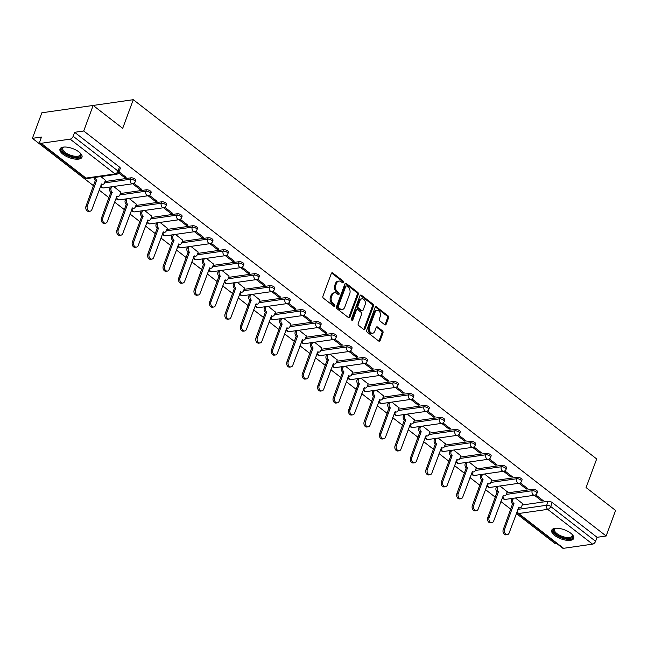 <?xml version="1.0" encoding="UTF-8"?>
<svg xmlns="http://www.w3.org/2000/svg" width="648" height="648" viewBox="0 0 648 648"><rect width="100%" height="100%" fill="white"/><g stroke="black" fill="none" stroke-linecap="round" stroke-linejoin="round"><path stroke-width="0.97" d="M343.44 282.398A1.037 0.745 81.9 0 0 343.084 280.989L332.756 272.978A1.474 1.069 81.9 0 0 332.084 272.784A1.474 1.069 81.9 0 0 331.314 273.488L322.923 296.176A1.474 1.069 81.9 0 0 323.433 298.185L333.761 306.196A1.037 0.745 81.9 0 0 334.417 304.43L333.08 303.394A4.722 3.418 81.9 0 1 331.46 296.954L332.157 295.059A4.722 3.418 81.9 0 1 334.603 292.799A4.722 3.418 81.9 0 1 336.758 293.439L338.094 294.476A1.037 0.745 81.9 0 0 338.75 292.71L337.414 291.673A4.722 3.418 81.9 0 1 335.794 285.225L336.49 283.338A4.722 3.418 81.9 0 1 338.936 281.078A4.722 3.418 81.9 0 1 341.099 281.718L342.436 282.755A1.037 0.745 81.9 0 0 343.44 282.398M342.346 282.69A1.037 0.745 81.9 0 0 342.063 281.135L331.727 273.124A1.474 1.069 81.9 0 0 331.59 273.035M333.68 306.131A1.037 0.745 81.9 0 0 333.388 304.576L332.051 303.539L333.08 303.394M338.013 294.411A1.037 0.745 81.9 0 0 337.721 292.856L336.385 291.819L337.414 291.673M78.991 151.972A11.729 4.844 -159.7 0 0 67.619 147.242A11.729 4.844 -159.7 0 0 59.989 149.048A11.729 4.844 -159.7 0 0 62.986 154.264A11.729 4.844 -159.7 0 0 74.366 158.995A11.729 4.844 -159.7 0 0 81.988 157.189A11.729 4.844 -159.7 0 0 78.991 151.972M570.718 533.183A11.729 4.844 -159.7 0 0 559.337 528.452A11.729 4.844 -159.7 0 0 551.715 530.258A11.729 4.844 -159.7 0 0 554.712 535.475A11.729 4.844 -159.7 0 0 566.085 540.205A11.729 4.844 -159.7 0 0 573.715 538.391A11.729 4.844 -159.7 0 0 570.718 533.183M384.742 324.721A1.474 1.069 81.9 0 0 385.422 324.915A1.474 1.069 81.9 0 0 386.184 324.211L388.541 317.844A1.474 1.069 81.9 0 0 388.031 315.835L376.561 306.941A1.474 1.069 81.9 0 0 375.881 306.739A1.474 1.069 81.9 0 0 375.119 307.444L366.728 330.132A1.474 1.069 81.9 0 0 367.238 332.149L378.707 341.042A1.474 1.069 81.9 0 0 379.38 341.245A1.474 1.069 81.9 0 0 380.149 340.532L382.992 332.845A1.474 1.069 81.9 0 0 382.482 330.828L377.573 327.021A1.474 1.069 81.9 0 0 376.901 326.827A1.474 1.069 81.9 0 0 376.132 327.532L374.722 331.347A3.945 2.859 81.9 0 1 372.681 333.234A3.945 2.859 81.9 0 1 369.846 331.436A3.945 2.859 81.9 0 1 369.522 327.313L375.046 312.377A3.945 2.859 81.9 0 1 377.087 310.481A3.945 2.859 81.9 0 1 379.931 312.279A3.945 2.859 81.9 0 1 380.246 316.41L379.331 318.897A1.474 1.069 81.9 0 0 379.833 320.914L384.742 324.721M70.154 139.142L41.116 143.297A3.005 1.66 -52.2 0 1 40.225 143.103A3.005 1.66 -52.2 0 1 40.014 141.021L41.48 137.044L32.4 138.34L41.853 112.784L93.166 105.446L122.691 128.328L133.277 99.695L596.67 458.938L586.084 487.571L615.6 510.454L606.147 536.009L83.713 130.993L74.633 132.297L73.159 136.274L118.033 171.064A3.005 1.239 20.3 0 1 118.803 172.4L120.277 168.423A3.005 1.239 20.3 0 0 119.507 167.087L118.033 171.064A3.005 1.66 -52.2 0 1 115.028 173.923L70.154 139.142A3.005 1.66 -52.2 0 0 73.159 136.274M93.166 105.446L83.713 130.993M358.295 294.403A1.474 1.069 81.9 0 0 357.793 292.394L346.324 283.492A1.474 1.069 81.9 0 0 345.643 283.298A1.474 1.069 81.9 0 0 344.882 284.002L336.49 306.69A1.474 1.069 81.9 0 0 336.992 308.707L348.47 317.601A1.474 1.069 81.9 0 0 349.142 317.795A1.474 1.069 81.9 0 0 349.904 317.091L358.295 294.403L357.275 294.548A1.474 1.069 81.9 0 0 356.764 292.54L345.295 283.646A1.474 1.069 81.9 0 0 345.157 283.549M361.438 295.221L372.916 304.115A1.474 1.069 81.9 0 1 373.418 306.123L365.026 328.811A1.474 1.069 81.9 0 1 364.265 329.516A1.474 1.069 81.9 0 1 363.585 329.322L358.676 325.515A1.474 1.069 81.9 0 1 358.174 323.498L361.576 314.296A1.474 1.069 81.9 0 0 361.066 312.287L357.809 309.76A1.474 1.069 81.9 0 0 357.137 309.558A1.474 1.069 81.9 0 0 356.376 310.262L352.828 319.845A1.037 0.745 81.9 0 1 351.467 318.792L360.005 295.723A1.474 1.069 81.9 0 1 360.766 295.018A1.474 1.069 81.9 0 1 361.438 295.221L360.41 295.366L371.887 304.26L372.916 304.115M522.223 504.986L548.159 501.277L546.685 505.262A3.005 1.239 20.3 0 1 550.719 506.501L595.593 541.291A3.005 1.66 127.8 0 1 592.588 544.15L563.549 548.305A3.005 1.66 127.8 0 1 562.65 548.119L517.776 513.329A3.005 1.66 127.8 0 0 518.675 513.524L563.549 548.305M32.4 138.34L93.563 185.757M99.095 190.05L109.01 197.737M114.55 202.03L124.465 209.717M130.005 214.01L139.919 221.697M145.46 225.99L155.374 233.677M160.915 237.97L170.829 245.657M176.361 249.95L186.276 257.637M191.816 261.93L201.731 269.617M207.271 273.91L217.185 281.596M222.726 285.889L232.64 293.576M238.181 297.869L248.095 305.556M253.627 309.849L263.542 317.536M269.082 321.829L278.996 329.516M284.537 333.809L294.451 341.496M299.992 345.789L309.906 353.476M315.438 357.769L325.361 365.456M330.893 369.749L340.808 377.436M346.348 381.729L356.262 389.416M361.803 393.709L371.717 401.396M377.258 405.689L387.172 413.375M392.704 417.668L402.619 425.355M408.159 429.648L418.073 437.335M423.614 441.628L433.528 449.315M439.069 453.608L448.983 461.295M454.523 465.588L464.438 473.275M469.97 477.568L479.885 485.255M485.425 489.548L495.339 497.235M500.88 501.528L510.794 509.215M516.335 513.508L554.834 543.356L556.251 543.154M81.964 107.05L133.277 99.695M606.147 536.009L597.067 537.305L595.593 541.291M105.454 180.282L100.853 176.564M118.576 172.87L124.61 177.544L125.015 176.442M124.61 177.544L126.149 177.325L119.021 171.801M120.909 192.262L113.651 186.486M132.638 183.773L140.065 189.524L140.47 188.422M140.065 189.524L141.604 189.305L133.925 183.352M136.355 204.242L129.106 198.466M148.092 195.753L155.512 201.504L155.917 200.402M155.512 201.504L157.051 201.285L149.38 195.332M151.81 216.221L144.561 210.446M163.547 207.733L170.967 213.484L171.372 212.382M170.967 213.484L172.506 213.265L164.827 207.311M167.265 228.201L160.016 222.426M179.002 219.713L186.422 225.464L186.827 224.362M186.422 225.464L187.961 225.245L180.282 219.291M182.72 240.181L175.47 234.406M194.457 231.692L201.876 237.443L202.281 236.342M201.876 237.443L203.415 237.225L195.737 231.271M198.167 252.161L190.917 246.386M209.903 243.672L217.323 249.423L217.736 248.322M217.323 249.423L218.87 249.205L211.191 243.251M213.621 264.141L206.372 258.366M225.358 255.652L232.778 261.403L233.183 260.302M232.778 261.403L234.317 261.185L226.646 255.231M229.076 276.121L221.827 270.346M240.813 267.632L248.233 273.383L248.638 272.281M248.233 273.383L249.772 273.164L242.093 267.211M244.531 288.101L237.281 282.326M256.268 279.612L263.687 285.363L264.092 284.261M263.687 285.363L265.226 285.144L257.548 279.191M259.986 300.081L252.728 294.305M271.723 291.592L279.142 297.343L279.547 296.241M279.142 297.343L280.681 297.124L273.002 291.171M275.432 312.061L268.183 306.285M287.169 303.572L294.589 309.323L295.002 308.221M294.589 309.323L296.128 309.104L288.457 303.151M290.887 324.041L283.638 318.265M302.624 315.552L310.044 321.303L310.449 320.201M310.044 321.303L311.583 321.084L303.912 315.131M306.342 336.02L299.093 330.245M318.079 327.532L325.499 333.283L325.904 332.181M325.499 333.283L327.038 333.064L319.359 327.11M321.797 348L314.547 342.225M333.534 339.512L340.953 345.263L341.358 344.161M340.953 345.263L342.492 345.044L334.814 339.09M337.252 359.98L329.994 354.205M348.98 351.491L356.408 357.242L356.813 356.141M356.408 357.242L357.947 357.024L350.268 351.07M352.698 371.96L345.449 366.185M364.435 363.471L371.855 369.222L372.26 368.121M371.855 369.222L373.394 369.004L365.723 363.05M368.153 383.94L360.904 378.165M379.89 375.451L387.31 381.202L387.715 380.101M387.31 381.202L388.849 380.984L381.17 375.03M383.608 395.92L376.358 390.145M395.345 387.431L402.764 393.182L403.169 392.081M402.764 393.182L404.303 392.963L396.625 387.01M399.063 407.9L391.813 402.125M410.8 399.411L418.219 405.162L418.624 404.06M418.219 405.162L419.758 404.943L412.079 398.99M414.509 419.88L407.26 414.104M426.246 411.391L433.666 417.142L434.079 416.04M433.666 417.142L435.213 416.923L427.534 410.97M429.964 431.86L422.715 426.084M441.701 423.371L449.121 429.122L449.526 428.02M449.121 429.122L450.66 428.903L442.989 422.95M445.419 443.84L438.17 438.064M457.156 435.351L464.575 441.102L464.981 440M464.575 441.102L466.115 440.883L458.436 434.93M460.874 455.819L453.624 450.044M472.611 447.331L480.03 453.082L480.435 451.98M480.03 453.082L481.569 452.863L473.89 446.909M476.329 467.799L469.079 462.024M488.065 459.31L495.485 465.062L495.89 463.96M495.485 465.062L497.024 464.843L489.345 458.889M491.775 479.779L484.526 474.004M503.512 471.29L510.932 477.041L511.345 475.94M510.932 477.041L512.471 476.823L504.8 470.869M507.23 491.759L499.981 485.984M518.967 483.27L526.387 489.021L526.792 487.92M526.387 489.021L527.926 488.803L520.255 482.849M506.768 493.007L532.705 489.297L532.186 490.714A3.005 1.239 20.3 0 1 535.475 491.476A3.005 1.239 20.3 0 1 536.981 493.29L537.508 491.881A3.005 1.239 -159.7 0 0 535.993 490.066A3.005 1.239 -159.7 0 0 532.705 489.297M491.314 481.027L517.25 477.317L516.731 478.734A3.005 1.239 20.3 0 1 520.02 479.496A3.005 1.239 20.3 0 1 521.527 481.31L522.053 479.901A3.005 1.239 -159.7 0 0 520.547 478.086A3.005 1.239 -159.7 0 0 517.25 477.317M475.867 469.047L501.795 465.337L501.277 466.754A3.005 1.239 20.3 0 1 504.565 467.516A3.005 1.239 20.3 0 1 506.08 469.33L506.598 467.921A3.005 1.239 -159.7 0 0 505.092 466.106A3.005 1.239 -159.7 0 0 501.795 465.337M460.412 457.067L486.348 453.357L485.822 454.775A3.005 1.239 20.3 0 1 489.119 455.536A3.005 1.239 20.3 0 1 490.625 457.35L491.144 455.941A3.005 1.239 -159.7 0 0 489.637 454.127A3.005 1.239 -159.7 0 0 486.348 453.357M444.957 445.095L470.894 441.377L470.367 442.795A3.005 1.239 20.3 0 1 473.664 443.556A3.005 1.239 20.3 0 1 475.17 445.37L475.697 443.961A3.005 1.239 -159.7 0 0 474.182 442.147A3.005 1.239 -159.7 0 0 470.894 441.377M429.503 433.115L455.439 429.397L454.92 430.815A3.005 1.239 20.3 0 1 458.209 431.576A3.005 1.239 20.3 0 1 459.716 433.39L460.242 431.981A3.005 1.239 -159.7 0 0 458.727 430.167A3.005 1.239 -159.7 0 0 455.439 429.397M414.048 421.135L439.984 417.417L439.466 418.835A3.005 1.239 20.3 0 1 442.754 419.596A3.005 1.239 20.3 0 1 444.269 421.411L444.787 420.001A3.005 1.239 -159.7 0 0 443.281 418.187A3.005 1.239 -159.7 0 0 439.984 417.417M398.601 409.155L424.537 405.437L424.011 406.855A3.005 1.239 20.3 0 1 427.299 407.616A3.005 1.239 20.3 0 1 428.814 409.431L429.332 408.021A3.005 1.239 -159.7 0 0 427.826 406.207A3.005 1.239 -159.7 0 0 424.537 405.437M383.146 397.175L409.082 393.458L408.556 394.875A3.005 1.239 20.3 0 1 411.853 395.636A3.005 1.239 20.3 0 1 413.359 397.451L413.878 396.041A3.005 1.239 -159.7 0 0 412.371 394.227A3.005 1.239 -159.7 0 0 409.082 393.458M367.691 385.196L393.628 381.478L393.101 382.895A3.005 1.239 20.3 0 1 396.398 383.656A3.005 1.239 20.3 0 1 397.904 385.471L398.431 384.062A3.005 1.239 -159.7 0 0 396.916 382.247A3.005 1.239 -159.7 0 0 393.628 381.478M352.237 373.216L378.173 369.498L377.654 370.915A3.005 1.239 20.3 0 1 380.943 371.677A3.005 1.239 20.3 0 1 382.45 373.491L382.976 372.082A3.005 1.239 -159.7 0 0 381.47 370.267A3.005 1.239 -159.7 0 0 378.173 369.498M336.79 361.236L362.718 357.518L362.2 358.935A3.005 1.239 20.3 0 1 365.488 359.697A3.005 1.239 20.3 0 1 367.003 361.511L367.521 360.102A3.005 1.239 -159.7 0 0 366.015 358.287A3.005 1.239 -159.7 0 0 362.718 357.518M321.335 349.256L347.271 345.538L346.745 346.955A3.005 1.239 20.3 0 1 350.033 347.717A3.005 1.239 20.3 0 1 351.548 349.531L352.067 348.122A3.005 1.239 -159.7 0 0 350.56 346.307A3.005 1.239 -159.7 0 0 347.271 345.538M305.88 337.276L331.817 333.558L331.29 334.976A3.005 1.239 20.3 0 1 334.587 335.737A3.005 1.239 20.3 0 1 336.093 337.551L336.62 336.142A3.005 1.239 -159.7 0 0 335.105 334.328A3.005 1.239 -159.7 0 0 331.817 333.558M290.426 325.296L316.362 321.578L315.835 322.996A3.005 1.239 20.3 0 1 319.132 323.757A3.005 1.239 20.3 0 1 320.639 325.571L321.165 324.162A3.005 1.239 -159.7 0 0 319.65 322.348A3.005 1.239 -159.7 0 0 316.362 321.578M274.971 313.316L300.907 309.598L300.389 311.016A3.005 1.239 20.3 0 1 303.677 311.777A3.005 1.239 20.3 0 1 305.184 313.591L305.71 312.182A3.005 1.239 -159.7 0 0 304.204 310.368A3.005 1.239 -159.7 0 0 300.907 309.598M259.524 301.336L285.452 297.618L284.934 299.036A3.005 1.239 20.3 0 1 288.222 299.797A3.005 1.239 20.3 0 1 289.737 301.612L290.255 300.202A3.005 1.239 -159.7 0 0 288.749 298.388A3.005 1.239 -159.7 0 0 285.452 297.618M244.069 289.356L270.005 285.638L269.479 287.056A3.005 1.239 20.3 0 1 272.776 287.817A3.005 1.239 20.3 0 1 274.282 289.632L274.801 288.222A3.005 1.239 -159.7 0 0 273.294 286.408A3.005 1.239 -159.7 0 0 270.005 285.638M228.614 277.376L254.551 273.659L254.024 275.076A3.005 1.239 20.3 0 1 257.321 275.837A3.005 1.239 20.3 0 1 258.827 277.652L259.354 276.242A3.005 1.239 -159.7 0 0 257.839 274.428A3.005 1.239 -159.7 0 0 254.551 273.659M213.16 265.397L239.096 261.679L238.577 263.096A3.005 1.239 20.3 0 1 241.866 263.858A3.005 1.239 20.3 0 1 243.373 265.672L243.899 264.263A3.005 1.239 -159.7 0 0 242.384 262.448A3.005 1.239 -159.7 0 0 239.096 261.679M197.705 253.417L223.641 249.699L223.123 251.116A3.005 1.239 20.3 0 1 226.411 251.878A3.005 1.239 20.3 0 1 227.926 253.692L228.444 252.283A3.005 1.239 -159.7 0 0 226.938 250.468A3.005 1.239 -159.7 0 0 223.641 249.699M182.258 241.437L208.194 237.719L207.668 239.136A3.005 1.239 20.3 0 1 210.956 239.898A3.005 1.239 20.3 0 1 212.471 241.712L212.989 240.303A3.005 1.239 -159.7 0 0 211.483 238.488A3.005 1.239 -159.7 0 0 208.194 237.719M166.803 229.457L192.739 225.739L192.213 227.156A3.005 1.239 20.3 0 1 195.51 227.918A3.005 1.239 20.3 0 1 197.016 229.732L197.535 228.323A3.005 1.239 -159.7 0 0 196.028 226.508A3.005 1.239 -159.7 0 0 192.739 225.739M151.349 217.477L177.285 213.759L176.758 215.177A3.005 1.239 20.3 0 1 180.055 215.938A3.005 1.239 20.3 0 1 181.562 217.752L182.088 216.343A3.005 1.239 -159.7 0 0 180.573 214.529A3.005 1.239 -159.7 0 0 177.285 213.759M135.894 205.497L161.83 201.779L161.312 203.197A3.005 1.239 20.3 0 1 164.6 203.958A3.005 1.239 20.3 0 1 166.107 205.772L166.633 204.363A3.005 1.239 -159.7 0 0 165.127 202.549A3.005 1.239 -159.7 0 0 161.83 201.779M120.439 193.517L146.375 189.799L145.857 191.217A3.005 1.239 20.3 0 1 149.145 191.978A3.005 1.239 20.3 0 1 150.66 193.793L151.178 192.383A3.005 1.239 -159.7 0 0 149.672 190.569A3.005 1.239 -159.7 0 0 146.375 189.799M104.992 181.537L130.928 177.819L130.402 179.237A3.005 1.239 20.3 0 1 133.691 179.998A3.005 1.239 20.3 0 1 135.205 181.813L135.724 180.403A3.005 1.239 -159.7 0 0 134.217 178.589A3.005 1.239 -159.7 0 0 130.928 177.819M534.422 495.25L541.841 501.001L543.38 500.783L535.702 494.829M522.685 503.739L515.435 497.964M541.841 501.001L542.246 499.9M597.067 537.305L552.193 502.516A3.005 1.239 -159.7 0 0 548.159 501.277M74.633 132.297L119.507 167.087M338.936 281.078L337.908 281.224A4.722 3.418 81.9 0 0 335.47 283.484L336.49 283.338M336.385 291.819A4.722 3.418 81.9 0 1 334.765 285.379L335.47 283.484M334.603 292.799L333.574 292.945A4.722 3.418 81.9 0 0 331.128 295.204L332.157 295.059M332.051 303.539A4.722 3.418 81.9 0 1 330.431 297.1L331.128 295.204M348.608 317.69A1.474 1.069 81.9 0 0 348.883 317.236L357.275 294.548M346.737 286.092A1.037 0.745 81.9 0 0 345.732 286.44L338.361 306.358A1.037 0.745 81.9 0 0 338.718 307.768L340.127 308.861A4.722 3.418 81.9 0 0 342.29 309.501A4.722 3.418 81.9 0 0 344.728 307.241L349.766 293.625A4.722 3.418 81.9 0 0 348.146 287.186L346.737 286.092M346.267 285.946L345.238 286.092A1.037 0.745 81.9 0 0 344.704 286.594L345.732 286.44M342.29 309.501L341.261 309.647A4.722 3.418 81.9 0 1 339.098 309.007L337.689 307.913A1.037 0.745 81.9 0 1 337.333 306.504L344.704 286.594M363.722 329.411A1.474 1.069 81.9 0 0 363.998 328.957L372.389 306.269A1.474 1.069 81.9 0 0 371.887 304.26M357.137 309.558L356.108 309.704A1.474 1.069 81.9 0 0 355.347 310.408L351.807 319.991L352.828 319.845M365.108 304.746A3.945 2.859 81.9 0 0 364.784 300.623A3.945 2.859 81.9 0 0 361.949 298.825A3.945 2.859 81.9 0 0 359.907 300.721L357.955 305.978A1.474 1.069 81.9 0 0 358.466 307.994L361.722 310.522A1.474 1.069 81.9 0 0 362.394 310.716A1.474 1.069 81.9 0 0 363.164 310.011L365.108 304.746M361.949 298.825L360.92 298.971A3.945 2.859 81.9 0 0 358.879 300.866L359.907 300.721M362.394 310.716L361.373 310.87A1.474 1.069 81.9 0 1 360.693 310.667L357.437 308.14A1.474 1.069 81.9 0 1 356.935 306.123L358.879 300.866M377.087 310.481L376.067 310.635A3.945 2.859 81.9 0 0 374.018 312.522L375.046 312.377M372.681 333.234L371.66 333.38A3.945 2.859 81.9 0 1 368.817 331.59A3.945 2.859 81.9 0 1 368.493 327.459L374.018 312.522M378.845 341.132A1.474 1.069 81.9 0 0 379.121 340.678L381.964 332.991A1.474 1.069 81.9 0 0 381.461 330.982L376.545 327.175A1.474 1.069 81.9 0 0 376.415 327.078M384.88 324.81A1.474 1.069 81.9 0 0 385.155 324.356L387.512 317.99A1.474 1.069 81.9 0 0 387.01 315.981L375.532 307.087A1.474 1.069 81.9 0 0 375.394 306.998M95.442 177.333A3.005 2.179 81.9 0 0 96.69 180.201L87.334 205.999A3.459 2.503 81.9 0 0 87.618 209.62A3.459 2.503 81.9 0 0 90.104 211.191A3.459 2.503 81.9 0 0 91.895 209.531L101.542 183.967A3.005 2.179 81.9 0 0 102.919 184.372A3.005 2.179 81.9 0 0 104.474 182.93L105.494 180.16M102.919 184.372L101.582 184.567A3.005 2.179 -98.1 0 1 101.129 184.567A3.005 2.179 81.9 0 0 102.392 187.499A3.005 2.179 -98.1 0 0 103.769 187.904L132.808 183.749A3.005 2.179 -98.1 0 1 131.431 183.335A3.005 2.179 -98.1 0 1 130.402 179.237L104.466 182.947M90.104 211.191L88.768 211.378A3.459 2.503 -98.1 0 1 86.281 209.806A3.459 2.503 -98.1 0 1 85.998 206.194L95.353 180.395A3.005 2.179 -98.1 0 1 94.106 177.528M95.499 180.508L96.836 180.322M111.586 186.786L111.108 188.082A3.005 2.179 81.9 0 0 112.136 192.181L102.789 217.979A3.459 2.503 81.9 0 0 103.073 221.592A3.459 2.503 81.9 0 0 105.559 223.171A3.459 2.503 81.9 0 0 107.349 221.511L116.996 195.947A3.005 2.179 81.9 0 0 118.373 196.352A3.005 2.179 81.9 0 0 119.929 194.91L120.949 192.14M118.373 196.352L117.037 196.547A3.005 2.179 -98.1 0 1 116.583 196.547A3.005 2.179 81.9 0 0 117.839 199.479A3.005 2.179 -98.1 0 0 119.216 199.884L148.262 195.728A3.005 2.179 -98.1 0 1 146.885 195.315A3.005 2.179 -98.1 0 1 145.857 191.217L119.921 194.927M105.559 223.171L104.223 223.358A3.459 2.503 -98.1 0 1 101.736 221.786A3.459 2.503 -98.1 0 1 101.453 218.174L110.808 192.375A3.005 2.179 -98.1 0 1 109.771 188.268L111.108 188.082M110.257 186.972L109.771 188.268M110.954 192.488L112.29 192.302M127.04 198.766L126.563 200.062A3.005 2.179 81.9 0 0 127.591 204.161L118.244 229.959A3.459 2.503 81.9 0 0 118.527 233.572A3.459 2.503 81.9 0 0 121.014 235.151A3.459 2.503 81.9 0 0 122.796 233.491L132.443 207.927A3.005 2.179 81.9 0 0 133.82 208.332A3.005 2.179 81.9 0 0 135.375 206.89L136.404 204.12M133.82 208.332L132.492 208.526A3.005 2.179 -98.1 0 1 132.038 208.526A3.005 2.179 81.9 0 0 133.294 211.459A3.005 2.179 -98.1 0 0 134.671 211.864L163.717 207.708A3.005 2.179 -98.1 0 1 162.34 207.295A3.005 2.179 -98.1 0 1 161.312 203.197L135.375 206.906M121.014 235.151L119.678 235.337A3.459 2.503 -98.1 0 1 117.191 233.766A3.459 2.503 -98.1 0 1 116.907 230.153L126.263 204.355A3.005 2.179 -98.1 0 1 125.226 200.248L126.563 200.062M125.704 198.952L125.226 200.248M126.409 204.468L127.745 204.274M80.295 153.106A10.149 4.196 20.3 0 1 80.514 153.446A10.149 4.196 20.3 0 1 73.694 157.075A10.149 4.196 20.3 0 1 63.399 152.183A10.149 4.196 20.3 0 1 63.545 147.169A10.149 4.196 20.3 0 1 63.933 147.056A9.396 3.88 -159.7 0 0 62.791 148.19A9.396 3.88 -159.7 0 0 73.759 156.071A9.396 3.88 -159.7 0 0 80.417 154.71A9.396 3.88 -159.7 0 0 80.271 153.09M60.337 148.449A11.648 4.811 -159.7 0 0 74.042 157.82A11.648 4.811 -159.7 0 0 82.118 156.508M572.014 534.317A10.149 4.196 20.3 0 1 572.233 534.657A10.149 4.196 20.3 0 1 565.42 538.285A10.149 4.196 20.3 0 1 555.125 533.393A10.149 4.196 20.3 0 1 555.271 528.379A10.149 4.196 20.3 0 1 555.66 528.266M555.684 528.258A9.396 3.88 -159.7 0 0 554.518 529.4A9.396 3.88 -159.7 0 0 565.485 537.273A9.396 3.88 -159.7 0 0 572.144 535.92A9.396 3.88 -159.7 0 0 571.998 534.292M552.064 529.659A11.648 4.811 -159.7 0 0 565.769 539.023A11.648 4.811 -159.7 0 0 573.836 537.71M142.495 210.746L142.017 212.042A3.005 2.179 81.9 0 0 143.046 216.14L133.699 241.939A3.459 2.503 81.9 0 0 133.974 245.552A3.459 2.503 81.9 0 0 136.461 247.131A3.459 2.503 81.9 0 0 138.251 245.471L147.898 219.907A3.005 2.179 81.9 0 0 149.275 220.312A3.005 2.179 81.9 0 0 150.83 218.87L151.859 216.1M149.275 220.312L147.938 220.506A3.005 2.179 -98.1 0 1 147.485 220.506A3.005 2.179 81.9 0 0 148.748 223.439A3.005 2.179 -98.1 0 0 150.125 223.844L179.172 219.688A3.005 2.179 -98.1 0 1 177.795 219.275A3.005 2.179 -98.1 0 1 176.758 215.177L150.83 218.886M136.461 247.131L135.132 247.317A3.459 2.503 -98.1 0 1 132.646 245.746A3.459 2.503 -98.1 0 1 132.362 242.133L141.709 216.335A3.005 2.179 -98.1 0 1 140.681 212.228L142.017 212.042M141.159 210.932L140.681 212.228M141.863 216.448L143.192 216.254M157.95 222.726L157.472 224.022A3.005 2.179 81.9 0 0 158.501 228.12L149.145 253.919A3.459 2.503 81.9 0 0 149.429 257.531A3.459 2.503 81.9 0 0 151.916 259.111A3.459 2.503 81.9 0 0 153.706 257.45L163.353 231.887A3.005 2.179 81.9 0 0 164.73 232.292A3.005 2.179 81.9 0 0 166.285 230.85L167.306 228.08M164.73 232.292L163.393 232.486A3.005 2.179 -98.1 0 1 162.94 232.486M151.916 259.111L150.579 259.297A3.459 2.503 -98.1 0 1 148.092 257.726A3.459 2.503 -98.1 0 1 147.817 254.113L157.164 228.315A3.005 2.179 -98.1 0 1 156.136 224.208L157.472 224.022M156.614 222.912L156.136 224.208M157.31 228.428L158.647 228.234M173.397 234.706L172.919 236.002A3.005 2.179 81.9 0 0 173.956 240.1L164.6 265.899A3.459 2.503 81.9 0 0 164.884 269.511A3.459 2.503 81.9 0 0 167.37 271.091A3.459 2.503 81.9 0 0 169.16 269.43L178.808 243.867A3.005 2.179 81.9 0 0 180.185 244.272A3.005 2.179 81.9 0 0 181.74 242.83L182.76 240.06M180.185 244.272L178.848 244.466A3.005 2.179 -98.1 0 1 178.394 244.466A3.005 2.179 81.9 0 0 179.658 247.398A3.005 2.179 -98.1 0 0 181.027 247.803L210.074 243.648A3.005 2.179 -98.1 0 1 208.696 243.235A3.005 2.179 -98.1 0 1 207.668 239.136L181.732 242.846M167.37 271.091L166.034 271.277A3.459 2.503 -98.1 0 1 163.547 269.706A3.459 2.503 -98.1 0 1 163.264 266.093L172.619 240.295A3.005 2.179 -98.1 0 1 171.59 236.188L172.919 236.002M172.068 234.892L171.59 236.188M172.765 240.408L174.101 240.214M188.852 246.686L188.374 247.982A3.005 2.179 81.9 0 0 189.402 252.08L180.055 277.879A3.459 2.503 81.9 0 0 180.338 281.491A3.459 2.503 81.9 0 0 182.825 283.071A3.459 2.503 81.9 0 0 184.607 281.41L194.262 255.847A3.005 2.179 81.9 0 0 195.639 256.252A3.005 2.179 81.9 0 0 197.195 254.81L198.215 252.04M195.639 256.252L194.303 256.446A3.005 2.179 -98.1 0 1 193.849 256.446M182.825 283.071L181.489 283.257A3.459 2.503 -98.1 0 1 179.002 281.686A3.459 2.503 -98.1 0 1 178.718 278.073L188.074 252.275A3.005 2.179 -98.1 0 1 187.037 248.168L188.374 247.982M187.523 246.872L187.037 248.168M188.22 252.388L189.556 252.194M204.306 258.665L203.828 259.961A3.005 2.179 81.9 0 0 204.857 264.06L195.51 289.859A3.459 2.503 81.9 0 0 195.785 293.471A3.459 2.503 81.9 0 0 198.272 295.051A3.459 2.503 81.9 0 0 200.062 293.39L209.709 267.827A3.005 2.179 81.9 0 0 211.086 268.231A3.005 2.179 81.9 0 0 212.641 266.79L213.67 264.019M211.086 268.231L209.758 268.426A3.005 2.179 -98.1 0 1 209.296 268.426A3.005 2.179 81.9 0 0 210.56 271.358A3.005 2.179 -98.1 0 0 211.936 271.763L240.983 267.608A3.005 2.179 -98.1 0 1 239.606 267.195A3.005 2.179 -98.1 0 1 238.577 263.096L212.641 266.806M198.272 295.051L196.943 295.237A3.459 2.503 -98.1 0 1 194.457 293.666A3.459 2.503 -98.1 0 1 194.173 290.053L203.521 264.254A3.005 2.179 -98.1 0 1 202.492 260.148L203.828 259.961M202.97 258.852L202.492 260.148M203.674 264.368L205.011 264.173M219.761 270.645L219.283 271.941A3.005 2.179 81.9 0 0 220.312 276.04L210.956 301.838A3.459 2.503 81.9 0 0 211.24 305.451A3.459 2.503 81.9 0 0 213.727 307.031A3.459 2.503 81.9 0 0 215.517 305.37L225.164 279.806A3.005 2.179 81.9 0 0 226.541 280.211A3.005 2.179 81.9 0 0 228.096 278.77L229.125 275.999M226.541 280.211L225.204 280.406A3.005 2.179 -98.1 0 1 224.751 280.406M213.727 307.031L212.398 307.217A3.459 2.503 -98.1 0 1 209.911 305.645A3.459 2.503 -98.1 0 1 209.628 302.033L218.975 276.234A3.005 2.179 -98.1 0 1 217.947 272.128L219.283 271.941M218.425 270.832L217.947 272.128M219.129 276.348L220.458 276.153M235.216 282.625L234.73 283.921A3.005 2.179 81.9 0 0 235.767 288.02L226.411 313.818A3.459 2.503 81.9 0 0 226.695 317.431A3.459 2.503 81.9 0 0 229.181 319.01A3.459 2.503 81.9 0 0 230.971 317.35L240.619 291.786A3.005 2.179 81.9 0 0 241.996 292.191A3.005 2.179 81.9 0 0 243.551 290.75L244.571 287.979M241.996 292.191L240.659 292.386A3.005 2.179 -98.1 0 1 240.206 292.386A3.005 2.179 81.9 0 0 241.469 295.318A3.005 2.179 -98.1 0 0 242.846 295.723L271.885 291.568A3.005 2.179 -98.1 0 1 270.508 291.154A3.005 2.179 -98.1 0 1 269.479 287.056L243.543 290.766M229.181 319.01L227.845 319.197A3.459 2.503 -98.1 0 1 225.358 317.625A3.459 2.503 -98.1 0 1 225.083 314.013L234.43 288.214A3.005 2.179 -98.1 0 1 233.401 284.108L234.73 283.921M233.879 282.812L233.401 284.108M234.576 288.328L235.913 288.133M250.663 294.605L250.185 295.901A3.005 2.179 81.9 0 0 251.221 300L241.866 325.798A3.459 2.503 81.9 0 0 242.15 329.411A3.459 2.503 81.9 0 0 244.636 330.99A3.459 2.503 81.9 0 0 246.426 329.33L256.073 303.766A3.005 2.179 81.9 0 0 257.45 304.171A3.005 2.179 81.9 0 0 259.006 302.729L260.026 299.959M257.45 304.171L256.114 304.366A3.005 2.179 -98.1 0 1 255.66 304.366A3.005 2.179 81.9 0 0 256.924 307.298A3.005 2.179 -98.1 0 0 258.293 307.703L287.339 303.548A3.005 2.179 -98.1 0 1 285.962 303.134A3.005 2.179 -98.1 0 1 284.934 299.036L258.998 302.746M244.636 330.99L243.3 331.177A3.459 2.503 -98.1 0 1 240.813 329.605A3.459 2.503 -98.1 0 1 240.53 325.993L249.885 300.194A3.005 2.179 -98.1 0 1 248.856 296.087L250.185 295.901M249.334 294.791L248.856 296.087M250.031 300.308L251.367 300.113M266.117 306.585L265.639 307.881A3.005 2.179 81.9 0 0 266.668 311.98L257.321 337.778A3.459 2.503 81.9 0 0 257.604 341.391A3.459 2.503 81.9 0 0 260.091 342.97A3.459 2.503 81.9 0 0 261.873 341.31L271.528 315.746A3.005 2.179 81.9 0 0 272.897 316.151A3.005 2.179 81.9 0 0 274.452 314.709L275.481 311.939M272.897 316.151L271.569 316.346A3.005 2.179 -98.1 0 1 271.115 316.346A3.005 2.179 81.9 0 0 272.371 319.278A3.005 2.179 -98.1 0 0 273.748 319.683L302.794 315.527A3.005 2.179 -98.1 0 1 301.417 315.114A3.005 2.179 -98.1 0 1 300.389 311.016L274.452 314.726M260.091 342.97L258.755 343.156A3.459 2.503 -98.1 0 1 256.268 341.585A3.459 2.503 -98.1 0 1 255.984 337.973L265.34 312.174A3.005 2.179 -98.1 0 1 264.303 308.067L265.639 307.881M264.781 306.771L264.303 308.067M265.486 312.287L266.822 312.093M281.572 318.565L281.094 319.861A3.005 2.179 81.9 0 0 282.123 323.959L272.776 349.758A3.459 2.503 81.9 0 0 273.051 353.371A3.459 2.503 81.9 0 0 275.538 354.95A3.459 2.503 81.9 0 0 277.328 353.29L286.975 327.726A3.005 2.179 81.9 0 0 288.352 328.131A3.005 2.179 81.9 0 0 289.907 326.689L290.936 323.919M288.352 328.131L287.024 328.325A3.005 2.179 -98.1 0 1 286.562 328.325A3.005 2.179 81.9 0 0 287.825 331.258A3.005 2.179 -98.1 0 0 289.202 331.663L318.249 327.507A3.005 2.179 -98.1 0 1 316.872 327.094A3.005 2.179 -98.1 0 1 315.835 322.996L289.907 326.705M275.538 354.95L274.209 355.136A3.459 2.503 -98.1 0 1 271.723 353.565A3.459 2.503 -98.1 0 1 271.439 349.952L280.786 324.154A3.005 2.179 -98.1 0 1 279.758 320.047L281.094 319.861M280.236 318.751L279.758 320.047M280.94 324.267L282.269 324.073M297.027 330.545L296.549 331.841A3.005 2.179 81.9 0 0 297.578 335.939L288.222 361.738A3.459 2.503 81.9 0 0 288.506 365.351A3.459 2.503 81.9 0 0 290.993 366.93A3.459 2.503 81.9 0 0 292.783 365.269L302.43 339.706A3.005 2.179 81.9 0 0 303.807 340.111A3.005 2.179 81.9 0 0 305.362 338.669L306.391 335.899M303.807 340.111L302.47 340.305A3.005 2.179 -98.1 0 1 302.017 340.305M290.993 366.93L289.656 367.116A3.459 2.503 -98.1 0 1 287.169 365.545A3.459 2.503 -98.1 0 1 286.894 361.932L296.241 336.134A3.005 2.179 -98.1 0 1 295.213 332.027L296.549 331.841M295.691 330.731L295.213 332.027M296.395 336.247L297.724 336.053M312.482 342.525L311.996 343.821A3.005 2.179 81.9 0 0 313.033 347.919L303.677 373.718A3.459 2.503 81.9 0 0 303.961 377.33A3.459 2.503 81.9 0 0 306.447 378.91A3.459 2.503 81.9 0 0 308.237 377.249L317.885 351.686A3.005 2.179 81.9 0 0 319.262 352.091A3.005 2.179 81.9 0 0 320.817 350.649L321.837 347.879M319.262 352.091L317.925 352.285A3.005 2.179 -98.1 0 1 317.471 352.285A3.005 2.179 81.9 0 0 318.735 355.217A3.005 2.179 -98.1 0 0 320.112 355.622L349.151 351.467A3.005 2.179 -98.1 0 1 347.774 351.054A3.005 2.179 -98.1 0 1 346.745 346.955L320.809 350.665M306.447 378.91L305.111 379.096A3.459 2.503 -98.1 0 1 302.624 377.525A3.459 2.503 -98.1 0 1 302.341 373.912L311.696 348.114A3.005 2.179 -98.1 0 1 310.667 344.007L311.996 343.821M311.145 342.711L310.667 344.007M311.842 348.227L313.178 348.033M327.929 354.505L327.451 355.801A3.005 2.179 81.9 0 0 328.479 359.899L319.132 385.698A3.459 2.503 81.9 0 0 319.415 389.31A3.459 2.503 81.9 0 0 321.902 390.89A3.459 2.503 81.9 0 0 323.692 389.229L333.339 363.666A3.005 2.179 81.9 0 0 334.716 364.071A3.005 2.179 81.9 0 0 336.272 362.629L337.292 359.859M334.716 364.071L333.38 364.265A3.005 2.179 -98.1 0 1 332.926 364.265M321.902 390.89L320.566 391.076A3.459 2.503 -98.1 0 1 318.079 389.505A3.459 2.503 -98.1 0 1 317.795 385.892L327.151 360.094A3.005 2.179 -98.1 0 1 326.114 355.987L327.451 355.801M326.6 354.691L326.114 355.987M327.297 360.207L328.633 360.013M343.383 366.485L342.905 367.781A3.005 2.179 81.9 0 0 343.934 371.879L334.587 397.678A3.459 2.503 81.9 0 0 334.87 401.29A3.459 2.503 81.9 0 0 337.357 402.87A3.459 2.503 81.9 0 0 339.139 401.209L348.786 375.646A3.005 2.179 81.9 0 0 350.163 376.051A3.005 2.179 81.9 0 0 351.718 374.609L352.747 371.839M350.163 376.051L348.835 376.245A3.005 2.179 -98.1 0 1 348.381 376.245A3.005 2.179 81.9 0 0 349.637 379.177A3.005 2.179 -98.1 0 0 351.014 379.582L380.06 375.427A3.005 2.179 -98.1 0 1 378.683 375.014A3.005 2.179 -98.1 0 1 377.654 370.915L351.718 374.625M337.357 402.87L336.02 403.056A3.459 2.503 -98.1 0 1 333.534 401.485A3.459 2.503 -98.1 0 1 333.25 397.872L342.606 372.074A3.005 2.179 -98.1 0 1 341.569 367.967L342.905 367.781M342.047 366.671L341.569 367.967M342.752 372.187L344.088 371.993M358.838 378.464L358.36 379.76A3.005 2.179 81.9 0 0 359.389 383.859L350.041 409.658A3.459 2.503 81.9 0 0 350.317 413.27A3.459 2.503 81.9 0 0 352.804 414.85A3.459 2.503 81.9 0 0 354.594 413.189L364.241 387.626A3.005 2.179 81.9 0 0 365.618 388.031A3.005 2.179 81.9 0 0 367.173 386.589L368.202 383.819M365.618 388.031L364.281 388.225A3.005 2.179 -98.1 0 1 363.828 388.225M352.804 414.85L351.475 415.036A3.459 2.503 -98.1 0 1 348.989 413.465A3.459 2.503 -98.1 0 1 348.705 409.852L358.052 384.053A3.005 2.179 -98.1 0 1 357.024 379.947L358.36 379.76M357.502 378.651L357.024 379.947M358.206 384.167L359.535 383.972M374.293 390.444L373.815 391.74A3.005 2.179 81.9 0 0 374.844 395.839L365.488 421.637A3.459 2.503 81.9 0 0 365.772 425.25A3.459 2.503 81.9 0 0 368.258 426.83A3.459 2.503 81.9 0 0 370.049 425.169L379.696 399.605A3.005 2.179 81.9 0 0 381.073 400.01A3.005 2.179 81.9 0 0 382.628 398.569L383.648 395.798M381.073 400.01L379.736 400.205A3.005 2.179 -98.1 0 1 379.283 400.205A3.005 2.179 81.9 0 0 380.546 403.137A3.005 2.179 -98.1 0 0 381.923 403.542L410.962 399.387A3.005 2.179 -98.1 0 1 409.593 398.974A3.005 2.179 -98.1 0 1 408.556 394.875L382.62 398.585M368.258 426.83L366.922 427.016A3.459 2.503 -98.1 0 1 364.435 425.444A3.459 2.503 -98.1 0 1 364.16 421.832L373.507 396.033A3.005 2.179 -98.1 0 1 372.479 391.927L373.815 391.74M372.956 390.631L372.479 391.927M373.653 396.147L374.99 395.952M389.74 402.424L389.262 403.72A3.005 2.179 81.9 0 0 390.299 407.819L380.943 433.617A3.459 2.503 81.9 0 0 381.226 437.23A3.459 2.503 81.9 0 0 383.713 438.809A3.459 2.503 81.9 0 0 385.503 437.149L395.15 411.585A3.005 2.179 81.9 0 0 396.527 411.99A3.005 2.179 81.9 0 0 398.083 410.549L399.103 407.778M396.527 411.99L395.191 412.185A3.005 2.179 -98.1 0 1 394.737 412.185A3.005 2.179 81.9 0 0 396.001 415.117A3.005 2.179 -98.1 0 0 397.37 415.522L426.416 411.367A3.005 2.179 -98.1 0 1 425.039 410.954A3.005 2.179 -98.1 0 1 424.011 406.855L398.075 410.565M383.713 438.809L382.377 438.996A3.459 2.503 -98.1 0 1 379.89 437.424A3.459 2.503 -98.1 0 1 379.606 433.812L388.962 408.013A3.005 2.179 -98.1 0 1 387.933 403.906L389.262 403.72M388.411 402.611L387.933 403.906M389.108 408.127L390.444 407.932M405.194 414.404L404.716 415.7A3.005 2.179 81.9 0 0 405.745 419.799L396.398 445.597A3.459 2.503 81.9 0 0 396.681 449.21A3.459 2.503 81.9 0 0 399.168 450.789A3.459 2.503 81.9 0 0 400.95 449.129L410.605 423.565A3.005 2.179 81.9 0 0 411.982 423.97A3.005 2.179 81.9 0 0 413.537 422.528L414.558 419.758M411.982 423.97L410.646 424.165A3.005 2.179 -98.1 0 1 410.192 424.165M399.168 450.789L397.832 450.976A3.459 2.503 -98.1 0 1 395.345 449.404A3.459 2.503 -98.1 0 1 395.061 445.792L404.417 419.993A3.005 2.179 -98.1 0 1 403.38 415.886L404.716 415.7M403.866 414.59L403.38 415.886M404.563 420.106L405.899 419.912M420.649 426.384L420.171 427.68A3.005 2.179 81.9 0 0 421.2 431.779L411.853 457.577A3.459 2.503 81.9 0 0 412.128 461.19A3.459 2.503 81.9 0 0 414.615 462.769A3.459 2.503 81.9 0 0 416.405 461.109L426.052 435.545A3.005 2.179 81.9 0 0 427.429 435.95A3.005 2.179 81.9 0 0 428.984 434.508L430.013 431.738M427.429 435.95L426.101 436.145A3.005 2.179 -98.1 0 1 425.639 436.145A3.005 2.179 81.9 0 0 426.902 439.077A3.005 2.179 -98.1 0 0 428.279 439.482L457.326 435.326A3.005 2.179 -98.1 0 1 455.949 434.913A3.005 2.179 -98.1 0 1 454.92 430.815L428.984 434.525M414.615 462.769L413.286 462.955A3.459 2.503 -98.1 0 1 410.8 461.384A3.459 2.503 -98.1 0 1 410.516 457.772L419.864 431.973A3.005 2.179 -98.1 0 1 418.835 427.866L420.171 427.68M419.313 426.57L418.835 427.866M420.017 432.086L421.354 431.892M436.104 438.364L435.626 439.66A3.005 2.179 81.9 0 0 436.655 443.759L427.299 469.557A3.459 2.503 81.9 0 0 427.583 473.17A3.459 2.503 81.9 0 0 430.07 474.749A3.459 2.503 81.9 0 0 431.86 473.089L441.507 447.525A3.005 2.179 81.9 0 0 442.884 447.93A3.005 2.179 81.9 0 0 444.439 446.488L445.468 443.718M442.884 447.93L441.547 448.124A3.005 2.179 -98.1 0 1 441.094 448.124M430.07 474.749L428.741 474.935A3.459 2.503 -98.1 0 1 426.254 473.364A3.459 2.503 -98.1 0 1 425.971 469.751L435.318 443.953A3.005 2.179 -98.1 0 1 434.29 439.846L435.626 439.66M434.768 438.55L434.29 439.846M435.472 444.066L436.801 443.872M451.559 450.344L451.073 451.64A3.005 2.179 81.9 0 0 452.11 455.738L442.754 481.537A3.459 2.503 81.9 0 0 443.038 485.15A3.459 2.503 81.9 0 0 445.524 486.729A3.459 2.503 81.9 0 0 447.314 485.069L456.962 459.505A3.005 2.179 81.9 0 0 458.339 459.91A3.005 2.179 81.9 0 0 459.894 458.468L460.914 455.698M458.339 459.91L457.002 460.104A3.005 2.179 -98.1 0 1 456.548 460.104A3.005 2.179 81.9 0 0 457.812 463.028A3.005 2.179 -98.1 0 0 459.189 463.442L488.228 459.286A3.005 2.179 -98.1 0 1 486.851 458.873A3.005 2.179 -98.1 0 1 485.822 454.775L459.886 458.484M445.524 486.729L444.188 486.915A3.459 2.503 -98.1 0 1 441.701 485.344A3.459 2.503 -98.1 0 1 441.426 481.731L450.773 455.933A3.005 2.179 -98.1 0 1 449.744 451.826L451.073 451.64M450.222 450.53L449.744 451.826M450.919 456.046L452.255 455.852M467.005 462.324L466.528 463.62A3.005 2.179 81.9 0 0 467.564 467.718L458.209 493.517A3.459 2.503 81.9 0 0 458.492 497.129A3.459 2.503 81.9 0 0 460.979 498.709A3.459 2.503 81.9 0 0 462.769 497.048L472.416 471.485A3.005 2.179 81.9 0 0 473.793 471.89A3.005 2.179 81.9 0 0 475.349 470.448L476.369 467.678M473.793 471.89L472.457 472.084A3.005 2.179 -98.1 0 1 472.003 472.084M460.979 498.709L459.643 498.895A3.459 2.503 -98.1 0 1 457.156 497.324A3.459 2.503 -98.1 0 1 456.872 493.711L466.228 467.913A3.005 2.179 -98.1 0 1 465.199 463.806L466.528 463.62M465.677 462.51L465.199 463.806M466.374 468.026L467.71 467.832M482.46 474.304L481.982 475.6A3.005 2.179 81.9 0 0 483.011 479.698L473.664 505.497A3.459 2.503 81.9 0 0 473.947 509.109A3.459 2.503 81.9 0 0 476.434 510.689A3.459 2.503 81.9 0 0 478.216 509.028L487.871 483.465A3.005 2.179 81.9 0 0 489.24 483.87A3.005 2.179 81.9 0 0 490.795 482.428L491.824 479.658M489.24 483.87L487.912 484.064A3.005 2.179 -98.1 0 1 487.458 484.064A3.005 2.179 81.9 0 0 488.714 486.988A3.005 2.179 -98.1 0 0 490.091 487.401L519.137 483.246A3.005 2.179 -98.1 0 1 517.76 482.833A3.005 2.179 -98.1 0 1 516.731 478.734L490.795 482.444M476.434 510.689L475.097 510.875A3.459 2.503 -98.1 0 1 472.611 509.304A3.459 2.503 -98.1 0 1 472.327 505.691L481.683 479.893A3.005 2.179 -98.1 0 1 480.646 475.786L481.982 475.6M481.124 474.49L480.646 475.786M481.829 480.006L483.165 479.812M497.915 486.284L497.437 487.58A3.005 2.179 81.9 0 0 498.466 491.678L489.119 517.477A3.459 2.503 81.9 0 0 489.394 521.089A3.459 2.503 81.9 0 0 491.881 522.669A3.459 2.503 81.9 0 0 493.671 521.008L503.318 495.445A3.005 2.179 81.9 0 0 504.695 495.85A3.005 2.179 81.9 0 0 506.25 494.408L507.279 491.638M504.695 495.85L503.366 496.044A3.005 2.179 -98.1 0 1 502.905 496.044M491.881 522.669L490.552 522.855A3.459 2.503 -98.1 0 1 488.065 521.284A3.459 2.503 -98.1 0 1 487.782 517.671L497.129 491.873A3.005 2.179 -98.1 0 1 496.101 487.766L497.437 487.58M496.579 486.47L496.101 487.766M497.283 491.986L498.612 491.792M513.37 498.263L512.892 499.559A3.005 2.179 81.9 0 0 513.921 503.658L504.565 529.457A3.459 2.503 81.9 0 0 504.849 533.069A3.459 2.503 81.9 0 0 507.335 534.649A3.459 2.503 81.9 0 0 509.125 532.988L518.773 507.425A3.005 2.179 81.9 0 0 520.15 507.83A3.005 2.179 81.9 0 0 521.705 506.388L522.734 503.618M520.15 507.83L518.813 508.024A3.005 2.179 -98.1 0 1 518.36 508.024M507.335 534.649L505.999 534.835A3.459 2.503 -98.1 0 1 503.512 533.264A3.459 2.503 -98.1 0 1 503.237 529.651L512.584 503.852A3.005 2.179 -98.1 0 1 511.555 499.746L512.892 499.559M512.033 498.45L511.555 499.746M512.738 503.966L514.067 503.771M342.063 281.135L343.084 280.989M333.388 304.576L334.417 304.43M337.721 292.856L338.75 292.71M517.857 509.385L546.685 505.262A3.005 2.179 -98.1 0 0 547.714 509.36L518.675 513.524A3.005 2.179 -98.1 0 1 517.428 510.543M592.588 544.15L547.714 509.36A3.005 1.66 -52.2 0 0 550.719 506.501L552.193 502.516M41.116 143.297L85.99 178.087L115.028 173.923A3.005 2.179 81.9 0 0 116.405 174.336A3.005 3.005 0 0 0 118.803 172.4M506.25 494.424L532.186 490.714A3.005 2.179 -98.1 0 0 533.215 494.813A3.005 2.179 -98.1 0 0 534.592 495.226A3.005 3.005 0 0 0 536.981 493.29M475.34 470.464L501.277 466.754A3.005 2.179 -98.1 0 0 502.305 470.853A3.005 2.179 -98.1 0 0 503.682 471.266A3.005 3.005 0 0 0 506.08 469.33M444.431 446.504L470.367 442.795A3.005 2.179 -98.1 0 0 471.404 446.893A3.005 2.179 -98.1 0 0 472.781 447.306A3.005 3.005 0 0 0 475.17 445.37M413.529 422.545L439.466 418.835A3.005 2.179 -98.1 0 0 440.494 422.933A3.005 2.179 -98.1 0 0 441.871 423.346A3.005 3.005 0 0 0 444.269 421.411M367.173 386.605L393.101 382.895A3.005 2.179 -98.1 0 0 394.138 386.994A3.005 2.179 -98.1 0 0 395.515 387.407A3.005 3.005 0 0 0 397.904 385.471M336.263 362.645L362.2 358.935A3.005 2.179 -98.1 0 0 363.228 363.034A3.005 2.179 -98.1 0 0 364.605 363.447A3.005 3.005 0 0 0 367.003 361.511M305.354 338.685L331.29 334.976A3.005 2.179 -98.1 0 0 332.327 339.074A3.005 2.179 -98.1 0 0 333.696 339.487A3.005 3.005 0 0 0 336.093 337.551M228.088 278.786L254.024 275.076A3.005 2.179 -98.1 0 0 255.061 279.175A3.005 2.179 -98.1 0 0 256.438 279.588A3.005 3.005 0 0 0 258.827 277.652M197.186 254.826L223.123 251.116A3.005 2.179 -98.1 0 0 224.151 255.215A3.005 2.179 -98.1 0 0 225.528 255.628A3.005 3.005 0 0 0 227.926 253.692M166.277 230.866L192.213 227.156A3.005 2.179 -98.1 0 0 193.25 231.255A3.005 2.179 -98.1 0 0 194.619 231.668A3.005 3.005 0 0 0 197.016 229.732M194.619 231.668L165.58 235.823A3.005 2.179 -98.1 0 1 164.203 235.418A3.005 2.179 81.9 0 1 162.956 232.486M225.528 255.628L196.482 259.783A3.005 2.179 -98.1 0 1 195.105 259.378A3.005 2.179 81.9 0 1 193.865 256.446M256.438 279.588L227.391 283.743A3.005 2.179 -98.1 0 1 226.014 283.338A3.005 2.179 81.9 0 1 224.767 280.406M333.696 339.487L304.657 343.643A3.005 2.179 -98.1 0 1 303.28 343.238A3.005 2.179 81.9 0 1 302.033 340.305M364.605 363.447L335.559 367.602A3.005 2.179 -98.1 0 1 334.182 367.197A3.005 2.179 81.9 0 1 332.942 364.265M395.515 387.407L366.468 391.562A3.005 2.179 -98.1 0 1 365.091 391.157A3.005 2.179 81.9 0 1 363.844 388.225M441.871 423.346L412.825 427.502A3.005 2.179 -98.1 0 1 411.448 427.097A3.005 2.179 81.9 0 1 410.208 424.165M472.781 447.306L443.734 451.462A3.005 2.179 -98.1 0 1 442.357 451.057A3.005 2.179 81.9 0 1 441.11 448.124M503.682 471.266L474.636 475.421A3.005 2.179 -98.1 0 1 473.267 475.008A3.005 2.179 81.9 0 1 472.019 472.084M534.592 495.226L505.545 499.381A3.005 2.179 -98.1 0 1 504.168 498.968A3.005 2.179 81.9 0 1 502.921 496.044M87.359 178.492A3.005 2.179 81.9 0 1 85.99 178.087A3.005 1.66 127.8 0 1 85.091 177.892A3.005 3.005 0 0 0 87.359 178.492L116.405 174.336M334.765 285.379L335.794 285.225M330.431 297.1L331.46 296.954M331.727 273.124L332.756 272.978M348.883 317.236L349.904 317.091M345.295 283.646L346.324 283.492M356.764 292.54L357.793 292.394M337.333 306.504L338.361 306.358M337.689 307.913L338.718 307.768M339.098 309.007L340.127 308.861M372.389 306.269L373.418 306.123M363.998 328.957L365.026 328.811M355.347 310.408L356.376 310.262M356.935 306.123L357.955 305.978M357.437 308.14L358.466 307.994M360.693 310.667L361.722 310.522M368.493 327.459L369.522 327.313M376.545 327.175L377.573 327.021M381.461 330.982L382.482 330.828M381.964 332.991L382.992 332.845M379.121 340.678L380.149 340.532M375.532 307.087L376.561 306.941M387.01 315.981L388.031 315.835M387.512 317.99L388.541 317.844M385.155 324.356L386.184 324.211M95.353 180.395L96.69 180.201M85.998 206.194L87.334 205.999M110.808 192.375L112.136 192.181M101.453 218.174L102.789 217.979M126.263 204.355L127.591 204.161M116.907 230.153L118.244 229.959M141.709 216.335L143.046 216.14M132.362 242.133L133.699 241.939M157.164 228.315L158.501 228.12M147.817 254.113L149.145 253.919M172.619 240.295L173.956 240.1M163.264 266.093L164.6 265.899M188.074 252.275L189.402 252.08M178.718 278.073L180.055 277.879M203.521 264.254L204.857 264.06M194.173 290.053L195.51 289.859M218.975 276.234L220.312 276.04M209.628 302.033L210.956 301.838M234.43 288.214L235.767 288.02M225.083 314.013L226.411 313.818M249.885 300.194L251.221 300M240.53 325.993L241.866 325.798M265.34 312.174L266.668 311.98M255.984 337.973L257.321 337.778M280.786 324.154L282.123 323.959M271.439 349.952L272.776 349.758M296.241 336.134L297.578 335.939M286.894 361.932L288.222 361.738M311.696 348.114L313.033 347.919M302.341 373.912L303.677 373.718M327.151 360.094L328.479 359.899M317.795 385.892L319.132 385.698M342.606 372.074L343.934 371.879M333.25 397.872L334.587 397.678M358.052 384.053L359.389 383.859M348.705 409.852L350.041 409.658M373.507 396.033L374.844 395.839M364.16 421.832L365.488 421.637M388.962 408.013L390.299 407.819M379.606 433.812L380.943 433.617M404.417 419.993L405.745 419.799M395.061 445.792L396.398 445.597M419.864 431.973L421.2 431.779M410.516 457.772L411.853 457.577M435.318 443.953L436.655 443.759M425.971 469.751L427.299 469.557M450.773 455.933L452.11 455.738M441.426 481.731L442.754 481.537M466.228 467.913L467.564 467.718M456.872 493.711L458.209 493.517M481.683 479.893L483.011 479.698M472.327 505.691L473.664 505.497M497.129 491.873L498.466 491.678M487.782 517.671L489.119 517.477M512.584 503.852L513.921 503.658M503.237 529.651L504.565 529.457M132.808 183.749A3.005 3.005 0 0 0 135.205 181.813M100.562 186.089A3.005 3.005 0 0 0 103.769 187.904M148.262 195.728A3.005 3.005 0 0 0 150.66 193.793M116.016 198.069A3.005 3.005 0 0 0 119.216 199.884M163.717 207.708A3.005 3.005 0 0 0 166.107 205.772M131.471 210.049A3.005 3.005 0 0 0 134.671 211.864M179.172 219.688A3.005 3.005 0 0 0 181.562 217.752M146.926 222.029A3.005 3.005 0 0 0 150.125 223.844M162.381 234.009A3.005 3.005 0 0 0 165.58 235.823M210.074 243.648A3.005 3.005 0 0 0 212.471 241.712M177.827 245.989A3.005 3.005 0 0 0 181.027 247.803M193.282 257.969A3.005 3.005 0 0 0 196.482 259.783M240.983 267.608A3.005 3.005 0 0 0 243.373 265.672M208.737 269.949A3.005 3.005 0 0 0 211.936 271.763M224.192 281.929A3.005 3.005 0 0 0 227.391 283.743M271.885 291.568A3.005 3.005 0 0 0 274.282 289.632M239.647 293.909A3.005 3.005 0 0 0 242.846 295.723M287.339 303.548A3.005 3.005 0 0 0 289.737 301.612M255.093 305.888A3.005 3.005 0 0 0 258.293 307.703M302.794 315.527A3.005 3.005 0 0 0 305.184 313.591M270.548 317.868A3.005 3.005 0 0 0 273.748 319.683M318.249 327.507A3.005 3.005 0 0 0 320.639 325.571M286.003 329.848A3.005 3.005 0 0 0 289.202 331.663M301.458 341.828A3.005 3.005 0 0 0 304.657 343.643M349.151 351.467A3.005 3.005 0 0 0 351.548 349.531M316.904 353.808A3.005 3.005 0 0 0 320.112 355.622M332.359 365.788A3.005 3.005 0 0 0 335.559 367.602M380.06 375.427A3.005 3.005 0 0 0 382.45 373.491M347.814 377.768A3.005 3.005 0 0 0 351.014 379.582M363.269 389.748A3.005 3.005 0 0 0 366.468 391.562M410.962 399.387A3.005 3.005 0 0 0 413.359 397.451M378.724 401.728A3.005 3.005 0 0 0 381.923 403.542M426.416 411.367A3.005 3.005 0 0 0 428.814 409.431M394.17 413.708A3.005 3.005 0 0 0 397.37 415.522M409.625 425.687A3.005 3.005 0 0 0 412.825 427.502M457.326 435.326A3.005 3.005 0 0 0 459.716 433.39M425.08 437.667A3.005 3.005 0 0 0 428.279 439.482M440.535 449.647A3.005 3.005 0 0 0 443.734 451.462M488.228 459.286A3.005 3.005 0 0 0 490.625 457.35M455.99 461.627A3.005 3.005 0 0 0 459.189 463.442M471.436 473.607A3.005 3.005 0 0 0 474.636 475.421M519.137 483.246A3.005 3.005 0 0 0 521.527 481.31M486.891 485.587A3.005 3.005 0 0 0 490.091 487.401M502.346 497.567A3.005 3.005 0 0 0 505.545 499.381M516.845 512.114A3.005 3.005 0 0 0 517.776 513.329M40.225 143.103L85.091 177.892"/></g></svg>
